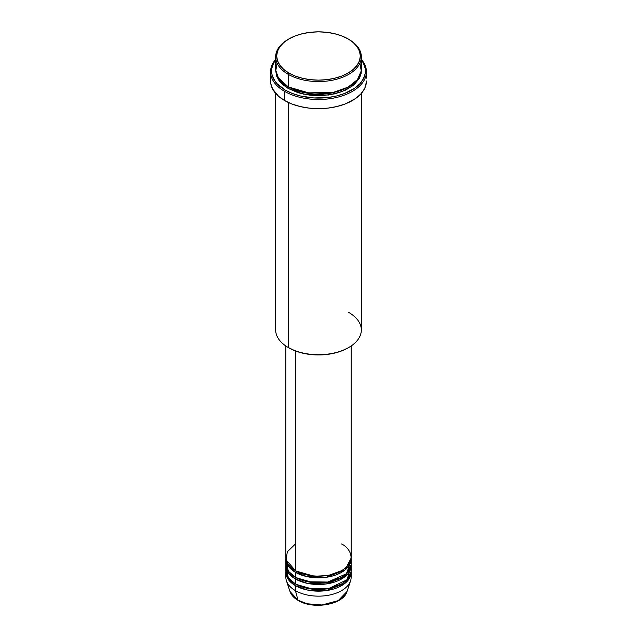 <?xml version="1.0" encoding="UTF-8"?>
<svg xmlns="http://www.w3.org/2000/svg" width="637" height="637" viewBox="0 0 637 637"><rect width="100%" height="100%" fill="white"/><g stroke="black" fill="none" stroke-linecap="round" stroke-linejoin="round"><path stroke-width="0.96" d="M350.852 574.813A32.638 18.839 180 0 1 350.549 580.88L346.99 591.526L338.175 600.659L321.908 604.983L307.201 603.78L297.981 600.197A1.019 0.589 120 0 0 298.172 600.46A1.019 0.589 -60 0 1 297.981 600.197A29.015 16.753 0 0 0 327.004 604.37A29.015 16.753 0 0 0 346.99 591.526C343.494 604.736 313.213 609.912 298.172 600.46C293.968 598.024 291.252 595.046 290.01 591.526A29.015 16.753 0 0 0 297.981 600.197L295.425 590.634L297.981 600.197L290.01 591.526L286.451 580.88A32.638 18.839 180 0 1 286.148 574.813M295.425 543.998L287.279 551.833L286.188 559.987L295.425 570.648A32.638 18.839 0 0 0 330.993 574.733A32.638 18.839 0 0 0 351.138 557.319L351.138 345.995M351.138 558.991A32.638 18.839 180 0 0 351.106 558.155L344.967 570.019L326.248 577.289L307.217 576.668L295.425 572.313A1.019 0.589 120 0 0 296.141 571.063L295.791 570.856L296.141 571.063A1.019 0.589 -60 0 1 295.425 572.313L288.808 566.819L285.894 558.155A32.638 18.839 180 0 0 285.862 558.991L285.862 563.984A32.638 18.839 0 0 0 295.425 577.305A32.638 18.839 0 0 0 330.993 581.39A32.638 18.839 0 0 0 351.138 563.984L351.138 558.991A32.638 18.839 180 0 1 330.993 576.397A32.638 18.839 180 0 1 295.425 572.313L295.425 577.305L295.425 572.313A32.638 18.839 180 0 1 285.862 558.991M286.148 561.484L288.362 571.222L295.425 577.305L307.806 581.788L327.84 582.043L346.409 573.754L350.852 561.484M351.138 565.648A32.638 18.839 180 0 0 351.106 564.82L344.967 576.676L326.248 583.954L307.217 583.333L295.425 578.977A1.019 0.589 120 0 0 296.141 577.727L295.791 577.52L296.141 577.727A1.019 0.589 -60 0 1 295.425 578.977L288.808 573.475L285.894 564.82A32.638 18.839 180 0 0 285.862 565.648L285.862 570.648A32.638 18.839 0 0 0 295.425 583.97A32.638 18.839 0 0 0 330.993 588.055A32.638 18.839 0 0 0 351.138 570.648L351.138 565.648A32.638 18.839 180 0 1 330.993 583.062A32.638 18.839 180 0 1 295.425 578.977L295.425 583.97L295.425 578.977A32.638 18.839 180 0 1 285.862 565.648M286.148 568.148L288.362 577.878L295.425 583.97L308.117 588.508L328.668 588.556L347.085 579.734L350.621 567.312M351.138 572.313A32.638 18.839 180 0 0 351.106 571.477L344.967 583.341L326.248 590.618L307.217 589.989L295.425 585.634A1.019 0.589 120 0 0 296.141 584.384L295.791 584.177L296.141 584.384A1.019 0.589 -60 0 1 295.425 585.634L288.808 580.14L285.894 571.477A32.638 18.839 180 0 0 285.862 572.313L285.862 577.305A32.638 18.839 0 0 0 295.425 590.634A32.638 18.839 0 0 0 330.993 594.719A32.638 18.839 0 0 0 351.138 577.305L351.138 572.313A32.638 18.839 180 0 1 330.993 589.719A32.638 18.839 180 0 1 295.425 585.634L295.425 590.634L295.425 585.634A32.638 18.839 180 0 1 285.862 572.313M277.055 63.071L275.757 70.954L278.218 77.73L288.211 86.807L288.211 74.314L288.927 73.064A41.819 24.142 180 0 1 288.927 38.921A41.819 24.142 180 0 1 348.073 38.921L341.735 35.919L334.505 33.689L326.662 32.312L318.5 31.85L310.338 32.312L302.495 33.689L295.265 35.919L288.927 38.921L283.728 42.583L279.866 46.756L277.485 51.286L276.681 55.992L277.485 60.706L279.866 65.229L283.728 69.409L288.927 73.064L295.265 76.066L302.495 78.295L310.338 79.673L318.5 80.135L326.662 79.673L334.505 78.295L341.735 76.066L348.073 73.064L353.272 69.409L357.134 65.229L359.515 60.706L360.319 55.992L359.515 51.286L357.134 46.756L353.272 42.583L348.789 39.335A42.838 24.732 0 0 0 348.423 39.128A42.838 24.732 180 0 1 348.789 39.335L348.073 38.921A41.819 24.142 180 0 1 348.073 73.064A41.819 24.142 180 0 1 288.927 73.064L288.211 74.314A42.838 24.732 0 0 0 348.789 74.314A42.838 24.732 0 0 0 348.789 39.335L348.789 39.335A42.838 24.732 180 0 1 361.338 56.828A42.838 24.732 180 0 1 334.895 79.673A42.838 24.732 180 0 1 288.211 74.314L288.211 86.807A42.838 24.732 0 0 0 334.895 92.166A42.838 24.732 0 0 0 361.338 69.314L361.338 56.828M348.789 312.488A42.838 24.732 180 0 1 348.789 347.46A42.838 24.732 180 0 1 288.211 347.46L288.927 347.882A41.819 24.142 0 0 0 348.073 347.882L341.735 350.883L334.505 353.113L326.662 354.49L318.5 354.952L310.338 354.49L302.495 353.113L295.265 350.883L288.211 347.46A42.838 24.732 0 0 0 334.895 352.826A42.838 24.732 0 0 0 361.338 329.974L361.338 93.4M284.604 91.386A47.934 27.678 0 0 0 346.568 94.252A47.934 27.678 0 0 0 361.338 59.392A47.934 27.678 180 0 1 366.434 71.814A47.934 27.678 180 0 1 336.846 97.381A47.934 27.678 180 0 1 284.604 91.386L284.604 100.542A47.934 27.678 0 0 0 336.846 106.546A47.934 27.678 0 0 0 366.434 80.979L365.519 86.377L364.372 89.013L360.773 94.021L355.557 98.536L345.135 103.99L336.846 106.546L327.856 108.123L318.5 108.648L309.144 108.123L300.154 106.546L291.865 103.99L284.604 100.542L284.604 91.386A47.934 27.678 180 0 1 270.566 71.814A47.934 27.678 180 0 1 275.662 59.392A47.934 27.678 0 0 0 284.604 91.386L285.328 90.136L284.604 91.386M361.338 59.934A46.915 27.088 180 0 1 345.095 93.297A46.915 27.088 180 0 1 285.328 90.136L292.431 93.504L300.545 96.012L313.898 97.939L327.657 97.549L336.455 96.012L344.569 93.504L354.769 88.169L359.873 83.75L363.393 78.845L365.192 73.637L365.192 68.326L363.393 63.119L361.338 59.934M288.927 87.221A1.019 0.589 -60 0 1 288.211 88.471L279.603 81.345L275.686 70.15L276.49 75.811L278.926 80.445L282.884 84.721L288.211 88.471A1.019 0.589 120 0 0 288.927 87.221L312.791 94.069L331.017 93.185L348.423 87.014L331.017 93.185L312.791 94.069L288.577 87.014M295.425 350.939L295.425 570.648L295.425 350.939M288.211 102.43L288.211 347.46L288.211 102.43M350.549 580.88A32.638 18.839 180 0 1 328.063 595.324A32.638 18.839 180 0 1 295.425 590.634A32.638 18.839 180 0 1 286.451 580.88M307.775 603.916L313.03 604.839L321.247 605.07M323.97 604.839L329.225 603.916M288.927 38.921L288.211 39.335A42.838 24.732 0 0 0 288.211 74.314A42.838 24.732 180 0 1 275.662 56.828A42.838 24.732 180 0 1 288.577 39.128M275.662 56.828L275.662 69.314A42.838 24.732 0 0 0 288.211 86.807L305.625 92.906L333.78 92.421L347.754 87.388L357.445 79.617L361.243 70.93L359.945 63.071M275.662 59.934L273.607 63.119L271.808 68.326L271.808 73.637L272.485 76.265L275.152 81.345L277.127 83.75L285.328 90.136A46.915 27.088 180 0 1 275.662 59.934M361.314 70.15L361.131 73.406L359.491 78.16L354.116 84.721L345.676 90.104L334.895 93.83L322.696 95.598L310.139 95.239L298.307 92.795L288.211 88.471L303.594 94.172L328.429 95.04L341.934 91.688L353.002 85.645L359.594 77.969L361.314 70.15M270.566 71.814L270.566 80.979A47.934 27.678 0 0 0 284.604 100.542L278.64 96.354L272.628 89.013L270.797 83.686L270.797 78.263M366.203 78.263L366.434 71.814M275.662 93.4L275.662 329.974A42.838 24.732 0 0 0 288.211 347.46L288.211 347.46M285.862 345.995L285.862 557.319A32.638 18.839 0 0 0 295.425 570.648C301.245 575.076 324.185 580.323 341.575 570.648C358.344 560.6 349.259 547.358 341.575 543.998M296.141 584.384L314.232 589.567L328.047 588.883L341.209 584.177L328.047 588.883L314.232 589.567L296.141 584.384M296.141 577.727L314.232 582.903L328.047 582.218L341.209 577.52L328.047 582.218L314.232 582.903L296.141 577.727M296.141 571.063L314.232 576.238L328.047 575.553L341.209 570.856L328.047 575.553L314.232 576.238L296.141 571.063M294.859 578.643L296.109 577.695M288.903 565.258L288.338 566.182M348.789 39.335L348.073 38.921M348.789 347.46L348.073 347.882"/></g></svg>
